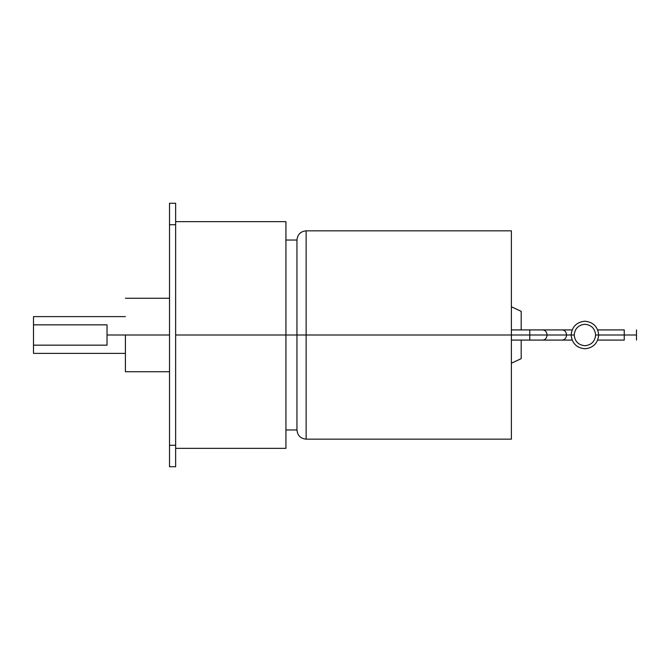 <?xml version="1.0" encoding="UTF-8"?>
<svg xmlns="http://www.w3.org/2000/svg" width="670" height="670" viewBox="0 0 670 670"><rect width="100%" height="100%" fill="white"/><g stroke="black" fill="none" stroke-linecap="round" stroke-linejoin="round"><path stroke-width="1" d="M598.695 335C597.824 343.316 593.226 347.906 584.91 348.785C576.602 347.906 572.004 343.316 571.125 335L574.19 335C574.877 328.534 578.444 324.958 584.91 324.28C591.384 324.958 594.952 328.534 595.638 335L598.695 335C597.824 326.684 593.226 322.094 584.91 321.215C576.602 322.094 572.004 326.684 571.125 335L566.552 335C566.284 338.065 564.844 339.765 562.239 340.084C564.844 339.765 566.284 338.065 566.552 335L529.769 335L529.769 340.084L529.769 335L511.394 335L511.394 230.84L511.394 439.16L511.394 335L306.14 335L306.14 230.84L306.14 335L529.769 335L529.769 329.916L529.769 335L547.072 335C546.804 338.065 545.363 339.765 542.759 340.084C545.363 339.765 546.804 338.065 547.072 335L566.552 335C566.284 331.935 564.844 330.235 562.239 329.916C564.844 330.235 566.284 331.935 566.552 335L571.125 335C572.004 343.316 576.602 347.906 584.91 348.785C593.226 347.906 597.824 343.316 598.695 335L636.5 335L636.5 329.916L636.5 335L595.638 335C594.952 328.534 591.384 324.958 584.91 324.28C578.444 324.958 574.877 328.534 574.19 335C574.877 341.466 578.444 345.042 584.91 345.72C591.384 345.042 594.952 341.466 595.638 335C594.952 341.466 591.384 345.042 584.91 345.72C578.444 345.042 574.877 341.466 574.19 335L571.125 335C572.004 326.684 576.602 322.094 584.91 321.215C593.226 322.094 597.824 326.684 598.695 335M624.247 340.084L624.247 329.916L624.247 340.084L597.724 340.084M125.399 335L169.518 335L107.024 335L107.024 345.159L33.5 345.159L33.5 352.596L33.5 324.841L107.024 324.841L107.024 335L107.024 324.841L33.5 324.841L33.5 317.404L33.5 345.159L107.024 345.159L107.024 335L125.399 335L125.399 371.758L125.399 335M175.641 335L285.923 335L285.923 221.653L285.923 335L296.952 335L175.641 335M511.394 439.16L306.14 439.16C300.57 438.599 297.514 435.534 296.952 429.964L296.952 335L306.14 335L306.14 439.16L306.14 335L296.952 335L296.952 429.964L285.923 429.964M285.923 240.036L296.952 240.036L296.952 335L296.952 240.036C297.514 234.466 300.57 231.401 306.14 230.84L511.394 230.84M521.193 329.916L521.193 311.349L521.193 329.916M521.193 340.084L521.193 358.651L521.193 340.084M285.923 448.347L285.923 335L285.923 448.347L175.641 448.347M175.641 466.73L175.641 445.282L169.518 445.282L169.518 466.73L175.641 466.73L169.518 466.73L169.518 224.718L175.641 224.718L175.641 203.27L169.518 203.27L169.518 224.718L175.641 224.718L175.641 445.282L175.641 203.27L169.518 203.27L169.518 445.282L175.641 445.282L175.641 466.73M511.394 329.916L542.759 329.916C545.363 330.235 546.804 331.935 547.072 335C546.804 331.935 545.363 330.235 542.759 329.916L572.105 329.916M636.5 340.084L636.5 335L636.5 340.084M572.105 340.084L511.394 340.084M169.518 298.242L125.399 298.242M33.5 353.383L125.399 353.383M175.641 221.653L285.923 221.653M521.193 311.349L511.394 306.776M511.394 363.224L521.193 358.651M125.399 316.617L33.5 316.617M125.399 371.758L169.518 371.758M597.724 329.916L624.247 329.916"/></g></svg>
